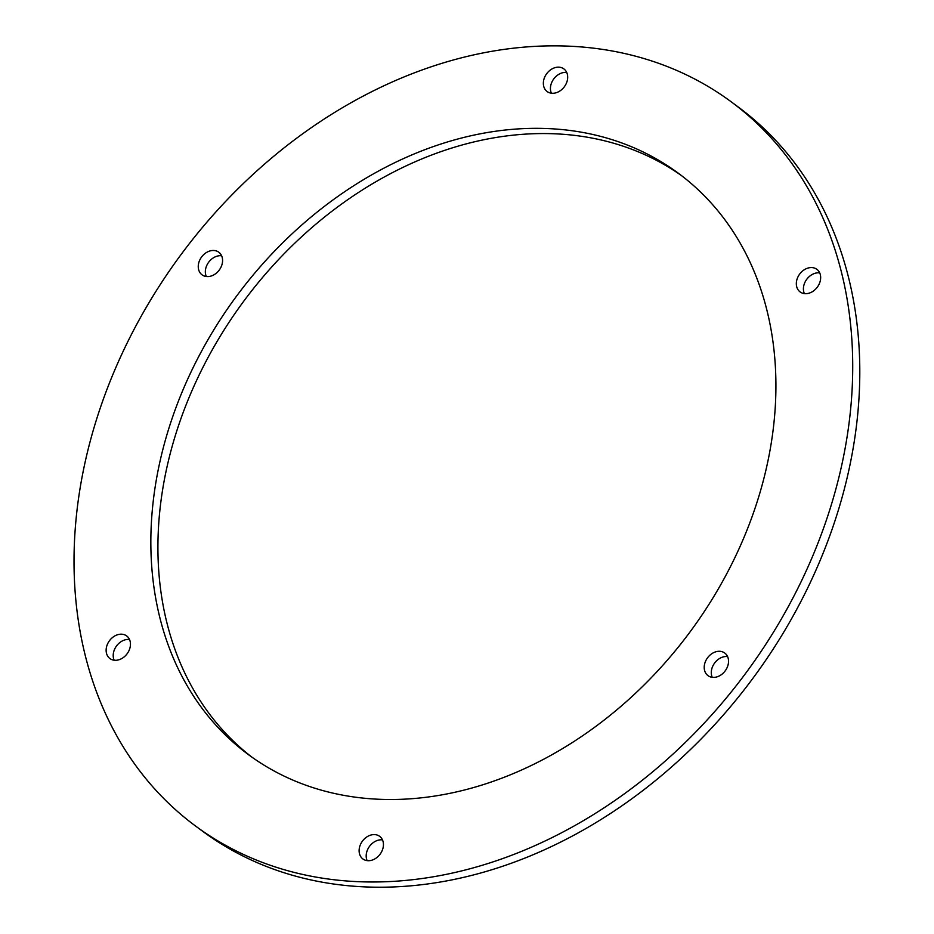 <?xml version="1.0" encoding="UTF-8"?>
<svg xmlns="http://www.w3.org/2000/svg" width="934" height="934" viewBox="0 0 934 934"><rect width="100%" height="100%" fill="white"/><g stroke="black" fill="none" stroke-linecap="round" stroke-linejoin="round"><path stroke-width="1.4" d="M765.343 472.569A361.551 282.161 126.5 0 1 248.526 754.695A361.551 282.161 126.5 0 1 236.477 296.241A361.551 282.161 126.5 0 1 678.271 173.175A361.551 282.161 126.5 0 1 765.343 472.569M681.785 175.825A361.551 282.161 -53.5 0 0 243.552 301.472A361.551 282.161 -53.5 0 0 252.087 757.276M820.25 280.959A14.08 10.986 126.5 0 1 800.123 291.945A14.08 10.986 126.5 0 1 799.656 274.094A14.08 10.986 126.5 0 1 816.853 269.307A14.08 10.986 126.5 0 1 820.25 280.959M819.69 272.868A14.08 10.986 -53.5 0 0 806.731 279.324A14.08 10.986 -53.5 0 0 804.372 293.615M728.123 664.681A14.08 10.986 126.5 0 1 708.007 675.656A14.08 10.986 126.5 0 1 707.54 657.816A14.08 10.986 126.5 0 1 724.737 653.018A14.08 10.986 126.5 0 1 728.123 664.681M727.574 656.579A14.08 10.986 -53.5 0 0 714.615 663.047A14.08 10.986 -53.5 0 0 712.245 677.325M383.033 847.99A14.08 10.986 126.5 0 1 362.906 858.965A14.08 10.986 126.5 0 1 362.439 841.125A14.08 10.986 126.5 0 1 379.636 836.327A14.08 10.986 126.5 0 1 383.033 847.99M382.473 839.888A14.08 10.986 -53.5 0 0 369.514 846.356A14.08 10.986 -53.5 0 0 367.144 860.634M130.048 647.577A14.08 10.986 126.5 0 1 109.932 658.563A14.08 10.986 126.5 0 1 109.465 640.712A14.08 10.986 126.5 0 1 126.662 635.926A14.08 10.986 126.5 0 1 130.048 647.577M129.499 639.486A14.08 10.986 -53.5 0 0 116.54 645.943A14.08 10.986 -53.5 0 0 114.17 660.233M222.175 263.867A14.08 10.986 126.5 0 1 202.059 274.853A14.08 10.986 126.5 0 1 201.581 257.002A14.08 10.986 126.5 0 1 218.778 252.215A14.08 10.986 126.5 0 1 222.175 263.867M221.627 255.776A14.08 10.986 -53.5 0 0 208.667 262.232A14.08 10.986 -53.5 0 0 206.297 276.511M567.277 80.558A14.08 10.986 126.5 0 1 547.149 91.544A14.08 10.986 126.5 0 1 546.682 73.693A14.08 10.986 126.5 0 1 563.879 68.906A14.08 10.986 126.5 0 1 567.277 80.558M566.716 72.467A14.08 10.986 -53.5 0 0 553.757 78.923A14.08 10.986 -53.5 0 0 551.387 93.202M839.549 474.682A450.398 351.499 126.5 0 1 195.72 826.158A450.398 351.499 126.5 0 1 180.706 255.029A450.398 351.499 126.5 0 1 731.077 101.713A450.398 351.499 126.5 0 1 839.549 474.682M731.077 101.713L738.152 106.943A450.398 351.499 126.5 0 1 846.624 479.913A450.398 351.499 126.5 0 1 202.795 831.388L195.72 826.158"/></g></svg>
